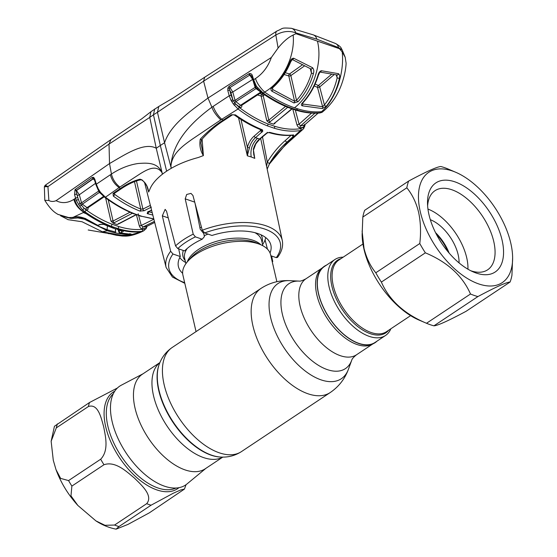 <?xml version="1.0" encoding="UTF-8"?>
<svg xmlns="http://www.w3.org/2000/svg" width="557" height="557" viewBox="0 0 557 557"><rect width="100%" height="100%" fill="white"/><g stroke="black" fill="none" stroke-linecap="round" stroke-linejoin="round"><path stroke-width="0.84" d="M326.465 265.139A45.862 24.522 56.4 0 0 323.262 267.088L321.626 268.439A45.639 24.404 56.4 0 0 316.842 294.904A45.639 24.404 56.4 0 0 340.759 334.395A45.639 24.404 56.4 0 0 372.111 344.33L373.984 343.342A45.862 24.522 56.4 0 0 377.019 341.142M323.262 267.088A45.862 24.522 56.4 0 0 318.458 293.678A45.862 24.522 56.4 0 0 342.485 333.365A45.862 24.522 56.4 0 0 373.984 343.342M159.901 362.572L142.341 374.248A56.772 30.357 56.4 0 0 135.045 408.17A56.772 30.357 56.4 0 0 165.882 458.258A56.772 30.357 56.4 0 0 205.227 468.792L222.786 457.109M143.038 373.789L121.287 385.214A59.397 31.756 56.4 0 0 112.138 421.6A59.397 31.756 56.4 0 0 145.551 474.975A59.397 31.756 56.4 0 0 186.978 483.97L205.93 468.326M201.432 227.131A45.02 21.827 166.9 0 0 199.921 227.806M179.744 257.564A45.02 21.827 166.9 0 0 185.613 262.472M276.878 281.703L270.598 254.702A45.02 21.827 166.9 0 0 260.502 244.627A45.02 21.827 166.9 0 0 258.42 243.834A45.02 21.827 166.9 0 0 187.514 261.616A45.02 21.827 166.9 0 0 182.905 275.109L196.05 331.61M197.415 330.705L235.792 305.173M262.584 244.558A45.02 21.827 166.9 0 0 265.682 237.567M447.96 251.694A31.512 16.849 56.4 0 0 436.382 234.281M343.189 257.167A45.639 24.404 56.4 0 0 334.938 259.499A45.639 24.404 56.4 0 0 333.239 298.963A45.639 24.404 56.4 0 0 369.27 336.379A45.639 24.404 56.4 0 0 385.5 335.502A45.639 24.404 56.4 0 0 390.84 328.797M334.938 259.499L324.473 266.462A45.639 24.404 56.4 0 0 322.768 305.925A45.639 24.404 56.4 0 0 358.799 343.342A45.639 24.404 56.4 0 0 375.028 342.464L385.5 335.502M53.291 460.312L51.14 441.262L56.306 427.873L88.41 406.519C98.171 403.303 101.158 417.903 103.686 426.787C105.426 436.18 109.102 450.404 100.678 459.226L68.567 480.58L60.616 478.4L56.006 469.635L53.291 460.312M117.409 388.006L89.503 402.523L54.44 426.258L51.14 441.262M116.128 529.15L118.968 526.553L151.072 505.199L173.373 493.182L180.781 489.93L184.458 489.067L149.394 512.802L127.978 524.409L116.128 529.15C109.228 527.869 102.495 525.119 95.922 520.892L104.981 525.3L114.568 525.042L146.679 503.681C153.495 495.563 141.436 485.098 134.481 478.136C126.704 471.682 115.445 460.785 103.978 464.733L71.874 486.094L70.976 495.855L77.848 505.45C68.184 494.741 60.901 482.801 56.006 469.635M95.922 520.892L77.848 505.45M254.131 136.124A1.504 0.71 49.7 0 0 255.545 137.628C252.551 140.204 250.511 143.622 249.432 147.904L247.364 155.619L247.433 147.438C248.617 142.731 250.845 138.958 254.131 136.124L260.968 130.143L262.744 131.285L255.545 137.628L257.557 138.345C252.237 143.469 250.121 149.673 251.214 156.956L254.786 158.362L253.442 151.824M247.301 155.584L238.563 117.868M202.107 139.104L203.396 155.591L198.264 157.52C188.259 160.158 179.263 163.751 171.264 168.311L170.943 166.348C171.793 153.537 183.009 145.76 192.144 139.236L220.816 119.901L238.041 108.998L233.341 104.034L231.085 100.462L229.219 95.783L211.897 107.216C213.254 111.254 216.227 115.48 220.816 119.901M166.634 171.173A61.026 29.584 166.9 0 0 162.442 174.181L156.252 148.266L160.325 145.481L153.447 114.805L157.45 112.284L164.559 142.745L160.325 145.481L166.634 171.173A61.026 29.584 -13.1 0 1 171.264 168.311L164.559 142.745C171.013 123.661 192.207 109.903 207.998 98.053L203.611 81.169L204.698 77.221L276.906 31.032C283.875 28.226 280.338 27.599 291.353 28.296L291.353 28.296A10.005 7.318 -75.8 0 1 295.83 32.877L316.877 39.178L338.524 47.589A10.005 6.482 -66.7 0 0 335.565 43.523L335.565 43.523C341.887 47.261 340.682 47.707 342.214 50.019L338.524 47.589L342.207 51.947L345.187 57.246L346.106 63.226C345.709 73.573 341.399 86.565 337.674 93.193C334.444 99.522 330.002 105.266 324.334 110.432L321.556 111.679C335.565 99.64 344.581 73.078 342.207 51.947M193.202 234.149L195.396 236.864A57.127 27.697 166.9 0 0 177.801 248.568L175.546 245.895A59.627 28.908 -13.1 0 1 183.462 239.712A59.627 28.908 -13.1 0 1 193.202 234.149L185.203 198.849L186.692 194.47L190.96 193.383L192.945 195.486L202.268 230.229A59.627 28.908 -13.1 0 1 282.281 240.492L260.676 138.449M271.614 256.018L272.756 261.56M270.841 255.754L276.3 257.633A57.127 27.697 166.9 0 0 264.826 229.087A57.127 27.697 166.9 0 0 204.642 232.944L211.959 235.465A47.456 23.011 166.9 0 1 270.806 244.85A47.456 23.011 166.9 0 1 270.034 252.969M204.642 232.944L202.268 230.229M265.069 239.893L267.451 249.153M282.281 240.492C283.353 246.097 281.758 251.736 277.504 257.411L276.3 257.633M195.396 236.864L202.191 239.204A47.456 23.011 166.9 0 0 184.597 250.915L177.801 248.568M202.191 239.204L204.412 236.621L203.771 233.585L200.193 229.164L195.061 203.375M184.82 283.339L172.454 277.052L166.139 267.513A59.627 28.908 -13.1 0 1 170.651 251.256L162.331 215.844L165.144 209.362L166.543 211.263L175.546 245.895M178.693 248.875L180.287 256.533A47.456 23.011 166.9 0 0 178.365 266.364A47.456 23.011 166.9 0 0 182.64 273.306M170.651 251.256L172.969 254.013L180.287 256.533M200.896 142.905L203.396 155.591M200.903 142.996L201.481 139.849L200.262 139.201C207.371 131.682 214.974 125.346 223.065 120.201L231.357 114.756L235.451 114.881C244.453 121.259 253.296 126.174 261.985 129.628L262.556 129.983L262.744 131.285M203.368 155.605C200.283 150.599 199.253 145.133 200.262 139.201M203.625 81.148L275.84 35.021L278.096 48.02L271.356 57.482L207.998 98.053L211.897 107.216C194.184 120.242 172.503 140.315 170.908 166.348L170.943 166.348M261.985 129.628A1.504 1.003 -68.3 0 1 261.059 129.851C252.335 126.383 243.5 121.468 234.539 115.104L234.539 115.104C233.07 114.645 232.276 114.617 232.172 115.027L232.172 115.027A1.504 0.634 -123.4 0 1 231.357 114.756M234.539 115.104A1.504 0.724 -54.6 0 0 235.451 114.881M231.315 95.964L231.851 96.083M260.356 129.565L260.634 130.63A1.504 0.71 49.9 0 0 262.048 132.141M240.979 119.442L247.433 147.438L249.432 147.904M260.968 130.143L260.857 129.391L262.556 129.983M289.201 141.638C281.069 149.109 274.469 156.573 269.386 164.03L287.078 142.731L300.522 130.526C292.509 131.835 283.764 131.069 274.295 128.242L267.464 125.889C257.738 122.087 247.928 116.462 238.041 108.998A1.504 0.703 -52.8 0 0 239.092 107.334C248.875 114.728 258.559 120.291 268.154 124.03L274.9 126.355C284.286 129.154 292.926 129.906 300.836 128.604L303.864 126.864L304.533 125.29A1.504 0.787 -9.2 0 1 304.373 125.151M231.085 100.462L232.812 99.661L234.803 103.066L239.092 107.334M231.162 95.435L232.812 99.661L230.849 92.344L229.763 90.227L231.162 95.435A1.504 0.634 -15 0 0 229.219 95.783L227.82 90.575A1.504 0.634 -15 0 1 229.763 90.227L229.38 88.535L227.848 88.02L229.094 86.342A1.504 0.654 57.7 0 0 229.895 87.609L229.38 88.535A1.504 0.627 -50 0 1 230.111 87.783L232.791 91.996A1.504 0.634 -15.1 0 1 230.849 92.344M227.82 90.575L227.848 88.02M249.731 75.098L229.895 87.609L249.731 75.098A1.504 0.661 57.7 0 1 248.902 73.816L249.633 73.51A1.504 0.842 78 0 0 250.149 74.993A1.504 0.648 -51.8 0 0 249.835 75.181L252.676 79.414L232.791 91.996L235.033 100.357L255.113 87.358L252.676 79.414A1.504 0.654 -17.1 0 0 252.746 79.373M229.094 86.342L248.902 73.816M253.351 149.255L253.741 154.484L254.702 158.139L253.351 149.255C254.5 145.001 256.568 141.582 259.548 139.006L266.065 133.52L267.2 132.824L270.159 132.441C278.618 134.891 286.437 135.72 293.602 134.919L293.56 136.186L286.897 142.195C280.401 147.89 274.671 154.867 269.699 163.131A1.504 0.522 -150.8 0 1 268.634 163.048A1.504 0.522 -150.8 0 1 267.311 162.171C272.484 153.676 278.389 146.547 285.024 140.768L291.039 135.351M266.573 166.292L267.311 162.171L262.389 136.395M269.699 163.131L267.172 169.133M293.56 136.186A1.504 0.856 -131.9 0 1 291.972 135.274M293.602 134.919A1.504 1.225 83.5 0 1 293.038 135.17L293.059 135.163C285.706 135.985 277.783 135.156 269.268 132.677A1.504 1.072 106.2 0 1 269.087 132.601M270.159 132.441A1.504 1.072 106.2 0 1 269.268 132.677M267.2 132.824L267.2 132.287M269.386 132.336L267.374 132.998M300.836 128.604A1.504 1.225 -99.5 0 1 300.522 130.526L302.848 129.433L289.229 141.61L287.078 142.731M271.356 57.482C268.077 66.68 262.793 73.698 255.489 78.537L253.651 79.748L256.45 86.286L263.148 93.019C272.206 99.334 281.097 104.18 289.814 107.543L296.644 109.896C305.194 112.479 313.111 113.426 320.379 112.737L321.556 111.679C314.19 112.368 306.301 111.442 297.877 108.9L294.486 107.807C312.463 93.868 323.032 63.15 317.427 41.114L295.927 33.705L295.83 32.877C289.375 30.482 282.712 31.199 275.84 35.021A10.005 4.428 -122.8 0 1 276.906 31.032M317.427 41.114L338.928 48.522M203.611 81.169L157.45 112.284L158.801 106.457L151.038 111.623M83.501 212.614L86.335 213.825L84.023 212.224L72.842 217.439C76.476 216.22 80.772 216.659 85.75 218.748L97.691 225.3A1.003 0.62 -64.1 0 1 97.322 225.293L85.367 218.748L77.367 216.945L69.082 217.703L57.9 214.389L56.208 213.303C52.497 210.964 48.696 206.633 44.804 200.318L48.884 200.492C51.021 201.697 53.423 201.759 56.09 200.68L109.52 163.563C124.197 155.138 144.186 141.506 156.252 148.266L149.749 117.402L153.447 114.805L154.735 108.935M100.859 193.613L99.362 192.444L82.366 204.161L87.017 207.65A1.504 0.745 -54.3 0 0 85.799 209.481L84.01 208.172L86.015 209.843C94.815 216.123 103.518 220.934 112.131 224.269L118.878 226.595C127.309 229.129 135.17 230.027 142.46 229.289L144.005 228.843A1.504 1.26 63 0 1 143.615 230.87L141.917 231.357C134.55 232.102 126.592 231.197 118.049 228.628L111.226 226.281C102.523 222.904 93.715 218.038 84.796 211.674L82.561 209.829L79.679 206.118L76.281 200.45L74.596 194.727L74.993 189.693L92.17 177.446L93.611 177.328L94.767 179.103L96.312 184.2L111.435 174.042L109.52 163.563L109.026 144.089L149.749 117.402L150.968 111.672M324.473 110.314L321.855 112.396A1.504 1.274 -116.9 0 0 322.078 112.249L322.928 111.679M338.51 73.691C339.652 74.617 339.944 76.191 339.394 78.398C336.908 89.287 332.557 98.561 326.346 106.22L322.308 108.573L302.221 105.809C301.107 105.322 301.107 104.424 302.214 103.129C309.344 95.372 314.601 86.077 317.984 75.244C318.632 72.772 319.746 71.261 321.312 70.718L338.51 73.691A1.504 1.156 97.4 0 1 337.18 75.021A1.504 1.156 97.4 0 1 337.173 75.021M326.346 106.22A1.504 0.724 -140.4 0 1 324.411 104.918C330.454 97.51 334.701 88.5 337.159 77.896L336.755 74.812M302.555 103.261L302.709 104.013L322.6 106.728L324.411 104.918L319.69 86.948A1.504 0.648 -14.7 0 1 317.525 87.421L314.252 85.889M334.158 74.603L319.69 86.948A1.504 0.863 49.4 0 0 318.374 85.541A1.504 0.947 115.5 0 0 317.525 87.421L322.6 106.728A1.504 1.198 88.7 0 1 322.308 108.573M315.123 84.016L318.374 85.541L331.61 74.22M302.709 104.013A1.504 1.079 105.6 0 1 302.221 105.809M317.984 75.244L318.346 75.411C314.983 86.147 309.769 95.372 302.709 103.087L302.709 103.087A1.504 0.578 -137.2 0 1 302.214 103.129M321.312 70.718A1.504 1.114 101.8 0 1 320.184 72.062M339.394 78.398L337.159 77.896L336.289 74.903M293.971 102.961L271.9 91.202C270.611 90.102 270.639 88.862 271.983 87.491C279.92 80.473 285.992 71.79 290.197 61.444C290.914 59.293 292.077 58.227 293.692 58.248L312.526 67.689C313.856 69.242 314.148 71.233 313.396 73.663C310.207 84.56 305.097 93.91 298.072 101.701L293.971 102.961A1.504 0.996 -67.8 0 0 294.569 101.207L296.526 100.337C303.37 92.775 308.341 83.696 311.44 73.106L311.14 69.604M255.489 78.537C256.965 83.146 260.015 87.658 264.645 92.072C273.571 98.352 282.371 103.177 291.053 106.547L294.486 107.807M295.927 33.705L293.156 35.042C288.136 37.451 283.116 41.775 278.096 48.02M321.855 112.396L319.815 112.98C312.38 113.67 304.366 112.723 295.774 110.119L288.916 107.759C280.157 104.375 271.266 99.529 262.25 93.228A1.504 0.738 -55 0 0 263.148 93.019L264.645 92.072C283.047 81.538 295.259 56.083 293.156 35.042M271.9 91.202A1.504 0.801 -56.6 0 0 272.749 89.552L294.569 101.207L288.784 75.933L284.119 74.506M312.526 67.689A1.504 0.947 -64.8 0 1 310.924 68.971A1.504 0.947 -64.8 0 0 310.924 68.971L292.3 59.522L290.719 61.792C286.597 72.055 280.596 80.695 272.721 87.714L272.248 88.626L272.749 89.552L272.484 87.964M272.721 87.714A1.504 0.494 -131.3 0 1 271.983 87.491M285.268 72.695L289.487 73.99L302.388 64.835M288.784 75.933A1.504 1.051 107.7 0 1 289.487 73.99A1.504 0.773 54.4 0 1 290.858 75.578A1.504 0.696 -12.9 0 1 288.784 75.933M304.526 65.893L290.858 75.578L296.526 100.337A1.504 0.585 -137.5 0 0 298.072 101.701M290.719 61.792L290.197 61.444M292.251 59.543A1.504 0.891 -61.8 0 0 293.692 58.248M313.396 73.663L311.44 73.106L310.27 68.664M256.993 88.472L257.508 87.811M262.25 93.228L256.262 87.714L255.621 86.523L256.45 86.286M255.67 86.593L253.867 82.617A1.504 0.466 -23 0 1 254.452 81.921M256.847 88.354A1.504 0.675 -52.7 0 0 256.039 88.619L255.113 87.358A1.504 0.654 -17 0 0 255.684 86.683M252.593 76.302A1.504 0.654 162.9 0 0 252.036 77.068L253.094 80.514A1.504 0.654 -17.1 0 1 253.651 79.748L252.593 76.302C252.203 74.436 251.214 73.503 249.633 73.51M319.815 112.98A1.504 1.225 -95.6 0 0 320.379 112.737L322.078 112.249M260.056 91.452A1.504 0.501 -47.2 0 0 260.913 91.174M260.76 92.072A1.504 0.731 -54.8 0 0 260.753 92.079L256.039 88.619L235.862 101.639L240.52 105.294L260.753 92.079M241.494 105.461A1.504 0.78 170.6 0 0 241.801 105.663C241.877 107.48 241.104 107.912 239.475 106.958A1.504 0.71 -53.1 0 1 240.52 105.294L241.571 105.391L261.755 92.17M259.736 93.492L261.825 94.147A1.504 0.759 -126.6 0 1 263.217 95.727A1.504 0.696 -12.9 0 1 261.136 96.076L257.515 94.948M264.498 94.774L263.217 95.727L268.808 120.159L285.553 106.387M268.697 122.491L266.775 120.709L268.808 120.159A1.504 0.717 50.3 0 0 270.222 121.67L268.697 122.491L273.543 124.162L291.757 108.81M287.718 107.285L270.222 121.67M295.314 109.98L299.074 124.169L311.565 113.092M303.224 129.057A1.504 1.246 -138.3 0 0 303.245 127.288L300.209 127.887C298.768 127.783 297.668 126.704 296.909 124.657A1.504 0.641 165.2 0 0 299.074 124.169L300.522 125.966L304.24 125.2L318.054 113.12M314.9 113.203L300.522 125.966A1.504 1.225 81 0 0 300.209 127.887M303.788 128.305A1.504 1.149 -146.8 0 0 303.955 128.117A1.504 1.149 -146.8 0 0 303.864 126.864A1.504 1.239 75.6 0 1 304.24 125.2L318.151 113.113M274.336 123.09A1.504 0.717 50.4 0 0 274.859 123.048L274.935 123.522L273.543 124.162M274.531 123.16L292.084 108.921M266.775 120.709L261.136 96.076A1.504 1.051 107.8 0 1 261.825 94.147L262.674 93.52M231.809 101.701L233.286 100.74A1.504 0.634 -15 0 0 235.033 100.357L235.862 101.639A1.504 0.654 -50.9 0 0 234.803 103.066L233.341 104.034M251.311 75.508L250.149 74.993M46.022 186.428C44.386 184.917 45.02 184.987 47.93 186.63L109.026 144.089L110.94 139.598L141.819 118.766L150.989 111.658M48.884 200.492L47.93 186.63L44.358 186.762L45.11 185.342L110.94 139.598M142.46 229.289A1.504 1.218 -96 0 1 141.917 231.357L140.789 231.914L142.167 231.587C134.933 234.838 129.092 236.342 124.629 236.091L122.282 236.043L126.662 235.98L140.253 232.165L139.034 231.984C132.239 232.36 124.977 231.378 117.255 229.052L122.603 230.584C123.689 230.939 123.591 231.427 122.317 232.039L119.894 232.944L130.498 234.17C133.074 234.685 131.793 235.291 126.662 235.98A1.003 0.661 84.9 0 1 126.014 235.367M140.789 231.914L140.253 232.165M86.335 213.825C94.502 219.354 102.53 223.642 110.425 226.699L113.858 227.959M86.015 209.843A1.504 0.745 -54.4 0 1 84.796 211.674L84.023 212.224C79.254 209.042 76.086 204.607 74.52 198.926L75.55 198.222A1.504 0.627 -15.3 0 1 77.715 197.721L79.943 203.382L84.01 208.172A1.504 0.515 -46.3 0 1 82.561 209.829M83.905 212.314C78.621 208.952 75.265 204.642 73.83 199.385L74.52 198.926M139.034 231.984L142.508 231.42M129.607 233.682L131.215 234.309L130.86 233.829M119.275 232.499L119.087 232.464A1.003 0.752 -79.1 0 0 119.894 232.944L119.003 231.078L121.071 230.292M119.087 232.464L118.773 231.385M118.676 229.839L119.052 232.457L118.007 229.651M121.092 230.452A1.504 0.919 67.5 0 0 122.317 232.039M122.067 230.675L122.011 230.668A1.504 1.107 -77.3 0 0 122.603 230.584M104.507 224.353L113.725 228.029A1.504 1.037 -71 0 1 113.05 228.105A1.504 1.037 -71 0 0 113.05 228.105L103.825 224.401A1.504 0.954 -65.4 0 0 104.507 224.353L100.1 224.38A1.504 0.926 -112.8 0 0 100.713 224.436L103.825 224.401M100.1 224.38L97.809 225.348L100.713 224.436M85.186 218.379L85.75 218.748L85.186 218.379M57.9 214.389A1.003 0.738 -59.5 0 1 57.844 214.348L68.769 217.585L72.842 217.439A1.003 0.71 -96.8 0 0 73.239 217.55M56.208 213.303L57.844 214.348M56.09 200.68C61.841 203.618 67.752 203.187 73.83 199.385M148.489 211.855A1.504 1.072 106.2 0 1 147.612 213.735L147.187 213.561L147.73 212.008L151.567 210.093M152.827 215.058L147.612 213.735M148.684 211.757L152.221 212.683M151.615 210.288L148.218 211.987A1.504 0.884 -116.7 0 1 147.73 212.008M151.372 207.12L144.082 210.755L139.807 211.047C131.076 207.58 122.248 202.602 113.329 196.12L113.043 193.46L120.284 188.572C127.01 183.859 133.638 180.733 140.162 179.18C144.848 181.317 147.682 185.585 148.663 191.998L146.951 186.421M147.528 188.162L148.656 192.005L149.638 189.86C151.546 184.639 155.814 179.417 162.442 174.181L161.878 172.357C157.339 162.024 146.616 162.909 138.094 163.507C128.987 164.872 120.103 168.388 111.435 174.042C112.758 179.41 115.571 183.747 119.873 187.048L105.433 197.22C115.438 204.6 125.283 210.177 134.975 213.944L141.798 216.297L153.788 218.852M94.767 179.103A1.504 0.661 163.2 0 0 94.439 179.716L95.978 184.813A1.504 0.661 163.2 0 1 96.312 184.2L98.255 188.823L100.525 192.395L105.433 197.22A1.504 0.696 -53.5 0 1 104.744 197.303L101.012 193.794L101.548 193.592M161.857 172.392C155.946 164.078 146.554 170.003 140.705 173.45L119.873 187.048M100.525 192.395L100.093 192.722L101.012 193.794M99.738 192.297A1.504 0.641 -51.6 0 0 99.362 192.444L97.976 189.443M98.951 190.09L98.485 190.383L100.093 192.722M98.255 188.823L97.865 189.248L98.485 190.383M98.77 190.898A1.504 0.661 -16.8 0 1 98.498 191.19L81.531 202.839L82.366 204.161A1.504 0.682 -52 0 0 81.273 205.38L79.679 206.118M94.606 180.259L93.012 178.686L76.4 190.417L79.324 194.748L81.531 202.839A1.504 0.627 -15.3 0 1 79.943 203.382L78.641 204.579M94.022 178.846L93.841 178.713A1.504 0.62 -50.8 0 0 93.228 178.853L76.504 190.501A1.504 0.661 -51.1 0 0 76.184 190.724L77.715 197.721M94.439 179.716L94.008 178.832M154.428 221.373L143.086 226.971A1.504 1.218 83.7 0 0 142.543 229.031L146.178 227.743A1.504 1.232 78.5 0 1 146.853 226.386L146.721 226.253M143.615 230.87L146.108 228.662A1.504 1.01 38.6 0 0 146.178 227.743L146.783 226.414M138.206 213.777L141.255 225.453L143.086 226.971L146.853 226.386L154.7 222.438L146.985 226.337M142.543 229.031C141.109 228.885 140.03 227.806 139.299 225.794A1.504 0.648 -14.6 0 0 141.255 225.453L153.885 219.221M139.299 225.794L136.423 214.807M113.036 223.127L110.92 221.025L113.078 221.025A1.504 0.87 62.2 0 0 114.269 222.689L113.036 223.127L115.174 223.893L117.297 224.596L118.063 223.998A1.504 0.87 62.1 0 0 118.55 223.977L136.263 214.744M118.063 223.998L135.999 214.654M132.427 213.261L114.269 222.689M108.218 199.796L113.078 221.025L130.004 212.224M87.992 207.768L88.055 208.137A1.504 0.78 -9.6 0 1 87.748 207.935M104.096 196.05L87.017 207.65L87.644 208.081L87.637 207.712M88.055 208.137C88.145 209.926 87.393 210.372 85.799 209.481M96.02 182.995L79.324 194.748A1.504 0.627 -15.3 0 1 77.158 195.249L76.755 194.226A1.504 0.627 -15.3 0 0 74.596 194.727M76.281 200.45A1.504 0.439 -21.3 0 1 78.377 199.719L77.158 195.249M146.804 226.476A1.504 1.309 3.5 0 1 146.86 226.901L146.902 226.386M143.574 230.89L142.16 231.594M74.993 189.693A1.504 0.689 36.7 0 0 76.184 190.724M75.529 189.164A1.504 0.933 54.9 0 0 76.4 190.417M92.17 177.446A1.504 0.94 54.8 0 0 93.012 178.686L93.841 178.713A1.504 1.093 118.7 0 1 93.611 177.328M110.37 174.738C111.769 180.078 114.693 184.36 119.121 187.605L120.284 188.572L121.342 188.698C124.705 186.379 134.16 180.621 141.241 179.807L141.241 179.807A1.504 1.156 -96.6 0 1 141.241 179.807A1.504 1.156 -96.6 0 1 140.162 179.18M121.342 188.698L114.088 193.578A1.504 0.961 -123.9 0 1 113.043 193.46M114.408 193.363L114.568 194.296A1.504 0.738 126 0 1 113.329 196.12M114.568 194.296C123.376 200.687 132.1 205.603 140.74 209.028A1.504 1.003 111.6 0 1 139.807 211.047M136.465 180.921L142.912 209.077A1.504 0.884 63.4 0 0 144.082 210.755M134.467 181.638L140.74 209.028L142.912 209.077L150.209 205.442A1.504 0.884 63.6 0 0 150.662 206.536M253.714 149.457L255.405 144.966C255.405 144.284 256.958 142.279 260.07 138.965L266.587 133.478A1.504 0.71 50 0 0 266.726 133.067M266.065 133.52A1.504 0.71 50 0 0 266.587 133.478M302.848 129.433L304.77 126.216A1.504 1.205 -167.2 0 0 304.533 125.29L304.533 124.371M234.26 105.294L235.674 104.006L239.475 106.958M305.048 124.552L304.951 125.297A1.504 1.079 -170.6 0 0 304.846 124.733M121.203 235.242L102.384 231.789L82.032 221.749L68.01 219.66M108.894 233.501L117.04 235.437L127.734 235.117C129.663 234.699 129.899 234.448 128.437 234.351L129.391 234.532L129.308 234.163M60.852 215.844L71.199 218.497L77.889 217.94L77.66 216.931M71.199 218.497L60.748 215.824M120.966 235.402L117.04 235.437M108.956 233.766L106.645 232.972M60.539 215.733L68.274 219.75M88.187 229.992L106.686 233.153M128.382 234.107L128.437 234.351C121.795 234.302 114.763 233.091 107.341 230.716L102.384 231.789M77.889 217.94L84.399 219.18L107.341 230.716M107.383 225.954L107.111 229.735L98.262 226.058L98.276 225.355M107.111 229.735L115.647 232.053L115.424 228.885M115.348 229.707L115.647 232.053M115.355 229.707L115.473 230.605M98.06 225.891L97.941 225.383M430.331 219.702A32.515 17.385 -123.6 0 1 458.16 254.751A32.515 17.385 -123.6 0 1 459.065 262.904M427.95 209.084A45.02 24.069 -123.6 0 1 466.696 257.689A45.02 24.069 -123.6 0 1 467.943 269.198M435.56 232.673A32.515 17.385 -123.6 0 1 449.13 253.073M362.823 217.063A75.028 40.118 -123.6 0 1 364.668 210.316L408.664 181.053A75.028 40.118 56.4 0 0 406.819 187.8L362.823 217.063L362.134 234.588A66.276 35.439 56.4 0 0 364 249.313A66.276 35.439 56.4 0 0 418.982 320.052L426.509 323.269L470.498 294.005C462.512 275.806 447.466 262.082 425.36 252.829L381.371 282.093C389.357 300.293 404.403 314.016 426.509 323.269A75.028 40.118 -123.6 0 0 433.931 325.824C437.635 325.629 448.364 320.783 466.105 311.286L510.094 282.023C506.39 282.225 495.667 287.071 477.927 296.561L433.931 325.824M362.106 230.995L364.027 248.436C366.457 258.072 370.377 266.183 375.794 272.784L419.783 243.52C421.085 232.457 420.681 221.999 418.579 212.147C416.176 202.574 412.257 194.456 406.819 187.8M510.762 243.026A66.276 35.439 56.4 0 0 455.779 172.294A66.276 35.439 56.4 0 0 420.312 211.862A66.276 35.439 56.4 0 0 472.357 281.236A66.276 35.439 56.4 0 0 512.628 257.759A66.276 35.439 56.4 0 0 510.762 243.026M408.664 181.053C426.202 171.653 436.925 166.808 440.831 166.515A75.028 40.118 56.4 0 1 448.26 169.07L455.779 172.294M502.059 240.025A53.521 28.616 -123.6 0 1 473.415 271.976A53.521 28.616 -123.6 0 1 429.015 214.856A53.521 28.616 -123.6 0 1 427.504 202.964A53.521 28.616 -123.6 0 1 460.026 184.005A53.521 28.616 -123.6 0 1 502.059 240.025M427.623 205.881A47.519 25.406 -123.6 0 1 434.996 190.689A47.519 25.406 -123.6 0 1 467.929 199.503A47.519 25.406 -123.6 0 1 493.739 241.425A47.519 25.406 -123.6 0 1 487.633 269.818A47.519 25.406 -123.6 0 1 470.769 270.744M419.783 243.52A75.028 40.118 56.4 0 0 425.36 252.829M470.498 294.005A75.028 40.118 56.4 0 0 477.927 296.561M510.094 282.023A75.028 40.118 56.4 0 0 511.939 275.276L512.628 257.759M381.371 282.093A75.028 40.118 -123.6 0 1 375.794 272.784M220.927 457.067A59.843 32 56.4 0 1 158.968 390.137A59.843 32 56.4 0 1 159.218 364.299L159.01 364.877A59.453 31.791 56.4 0 0 158.759 390.548A59.453 31.791 56.4 0 0 220.314 457.039L220.927 457.067C228.342 457.443 235.186 455.619 241.473 451.588L330.204 392.56C338.781 386.711 344.853 378.941 348.424 369.256A57.162 30.565 56.4 0 1 309.239 373.879A57.162 30.565 56.4 0 1 270.646 317.699A57.162 30.565 56.4 0 1 289.48 280.651C279.168 280.199 269.658 282.796 260.948 288.442A62.523 33.434 56.4 0 0 252.913 325.803A62.523 33.434 56.4 0 0 286.869 380.96A62.523 33.434 56.4 0 0 330.204 392.56M159.218 364.299C161.739 357.316 166.07 351.711 172.21 347.471A62.523 33.434 56.4 0 0 164.176 384.824A62.523 33.434 56.4 0 0 198.139 439.988A62.523 33.434 56.4 0 0 241.473 451.588M289.48 280.651L299.158 281.097A51 27.272 56.4 0 0 282.357 314.155A51 27.272 56.4 0 0 316.787 364.278A51 27.272 56.4 0 0 351.752 360.156C351.989 358.952 353.577 357.155 356.515 354.781L372.71 344.01M299.158 281.097C300.362 281.341 302.632 280.568 305.96 278.779A45.639 24.404 56.4 0 0 300.091 306.051A45.639 24.404 56.4 0 0 324.884 346.315A45.639 24.404 56.4 0 0 356.515 354.781M159.866 362.642A56.772 30.357 56.4 0 0 153.551 395.86A56.772 30.357 56.4 0 0 183.601 445.259A56.772 30.357 56.4 0 0 222.709 457.109M203.89 232.534A40.689 19.725 166.9 0 0 203.18 232.854M183.302 250.462A40.689 19.725 166.9 0 0 185.168 260.558M262.138 242.643A40.689 19.725 166.9 0 0 260.941 234.769M262.869 245.762L261.637 240.478A39.512 19.161 166.9 0 0 254.967 232.694M208.012 234.1A39.512 19.161 166.9 0 0 204.656 235.507M187.208 248.457A39.512 19.161 166.9 0 0 184.659 258.385L185.892 263.677M260.871 244.788A39.512 19.161 166.9 0 0 253.136 240.311A39.512 19.161 166.9 0 0 214.146 242.058A39.512 19.161 166.9 0 0 187.256 261.915M260.502 244.627L256.394 242.894A40.689 19.725 166.9 0 0 254.521 242.17A40.689 19.725 166.9 0 0 190.431 258.239L187.514 261.616M388.654 330.252A43.599 23.31 -123.6 0 1 370.301 333.685A43.599 23.31 -123.6 0 1 334.555 294.778A43.599 23.31 -123.6 0 1 341.002 258.622M362.955 244.015L338.83 260.063A43.014 22.997 56.4 0 0 337.222 297.257A43.014 22.997 56.4 0 0 371.178 332.529A43.014 22.997 56.4 0 0 386.474 331.7L410.606 315.645M57.399 423.884A67.529 36.108 56.4 0 0 56.306 427.873M178.929 487.681A58.039 31.032 -123.6 0 1 138.435 479.02A58.039 31.032 -123.6 0 1 105.719 426.808A58.039 31.032 -123.6 0 1 114.749 391.202M88.41 406.519A67.529 36.108 -123.6 0 1 89.503 402.523M113.294 393.785A56.772 30.357 56.4 0 0 107.891 426.23A56.772 30.357 56.4 0 0 137.175 474.947A56.772 30.357 56.4 0 0 175.991 488.029M103.978 464.733A67.529 36.108 -123.6 0 1 100.678 459.226M68.567 480.58A67.529 36.108 56.4 0 0 71.874 486.094M151.072 505.199A67.529 36.108 -123.6 0 1 146.679 503.681M114.568 525.042A67.529 36.108 56.4 0 0 118.968 526.553M251.214 156.956L247.287 155.779M162.331 215.844L168.263 217.891M185.203 198.849L194.727 202.128M172.969 254.013A57.127 27.697 166.9 0 0 184.652 282.636M201.481 139.849C208.325 132.093 215.789 125.638 223.886 120.486L221.783 119.309C217.912 115.703 215.037 111.386 213.157 106.366M290.016 140.893L286.897 142.195L285.024 140.768M291.353 28.296L313.208 34.84A10.005 6.921 109 0 1 316.877 39.178M297.877 108.9L295.774 110.119M288.916 107.759L289.814 107.543M241.738 105.287L241.801 105.663M296.909 124.657L292.697 108.754M148.253 211.625L147.187 213.561M153.829 219.019L141.798 216.297M141.158 216.367L134.975 213.944M110.92 221.025L105.635 197.958M118.049 228.628L118.878 226.595M111.226 226.281L112.131 224.269M141.025 209.133L140.364 211.207M257.557 138.345L259.548 139.006A1.504 0.703 49.8 0 0 260.07 138.965M274.295 128.242L274.9 126.355M267.464 125.889L268.154 124.03M84.399 219.18L84.156 218.128M172.21 347.471L197.463 330.67M235.646 305.278L260.948 288.442M305.96 278.779L322.148 268.008M351.752 360.156L348.424 369.256M184.458 489.067L186.024 484.708M232.172 115.027L223.886 120.486M231.141 95.344L231.691 95.47M267.172 169.14L269.393 164.03M313.208 34.84L335.565 43.523M158.787 106.464L173.102 98.032L204.698 77.221M345.187 57.246L342.214 50.019M302.709 103.087L302.298 103.602M318.346 75.411L319.857 72.048M319.892 72.055L337.18 75.021M310.834 68.915L311.14 69.611M256.262 87.721L256.923 88.403M253.867 82.617L253.094 80.514M251.291 75.48L252.036 77.068M118.307 235.5L122.282 236.043M130.275 234.198L119.602 232.965M122.011 230.668L113.05 228.105M44.358 186.762L44.797 200.304M148.218 211.987L148.078 211.451M95.978 184.813L97.865 189.248M134.293 214.006C124.58 210.226 114.728 204.663 104.744 197.303M118.39 223.489L118.55 223.977M87.832 207.872L104.138 196.83M146.108 228.662L146.86 226.901M141.241 179.807C141.346 178.393 147.751 185.439 148.071 189.853L148.071 189.853M166.139 267.513L144.507 182.292M304.951 125.297L304.77 126.216"/></g></svg>
